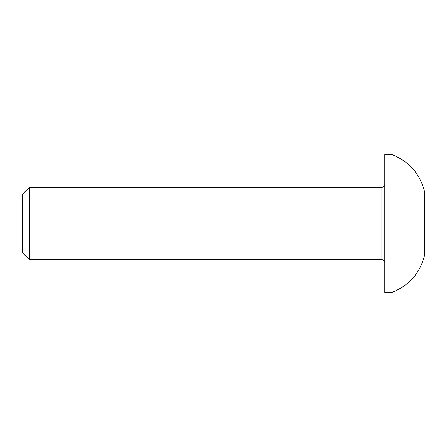 <?xml version="1.0" encoding="UTF-8"?>
<svg xmlns="http://www.w3.org/2000/svg" width="447" height="447" viewBox="0 0 447 447"><rect width="100%" height="100%" fill="white"/><g stroke="black" fill="none" stroke-linecap="round" stroke-linejoin="round"><path stroke-width="0.67" d="M384.783 184.354A2.9 2.9 0 0 1 381.883 187.259L29.463 187.259L29.463 259.741L381.883 259.741L381.883 187.259M384.783 262.64A2.9 2.9 0 0 0 381.883 259.741M29.463 187.259L22.35 194.372L22.35 252.628L29.463 259.741M392.03 292.36L392.03 154.64L384.783 154.64L384.783 292.36L392.03 292.36C409.329 285.471 420.202 272.988 424.65 254.913L424.65 192.087C420.202 174.012 409.329 161.529 392.03 154.64M424.65 198.39L424.65 248.61"/></g></svg>
